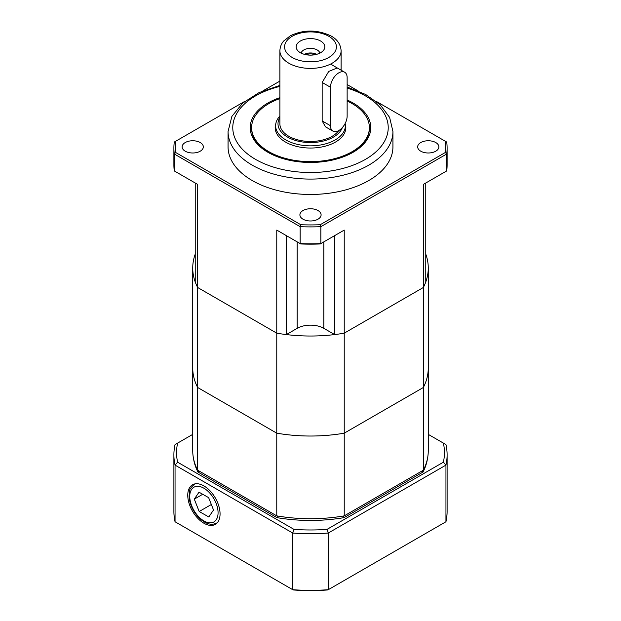 <?xml version="1.0" encoding="UTF-8"?>
<svg xmlns="http://www.w3.org/2000/svg" width="621" height="621" viewBox="0 0 621 621"><rect width="100%" height="100%" fill="white"/><g stroke="black" fill="none" stroke-linecap="round" stroke-linejoin="round"><path stroke-width="0.93" d="M279.885 98.607A58.886 33.992 0 0 0 251.614 127.647L251.614 128.454A58.886 33.992 0 0 0 268.862 152.487A58.886 33.992 0 0 0 333.035 159.861A58.886 33.992 0 0 0 369.386 128.454L369.386 127.647A58.886 33.992 0 0 0 347.139 101.029M347.139 99.997A60.299 34.815 180 0 1 355.864 150.577A60.299 34.815 180 0 1 267.861 152.261A60.299 34.815 180 0 1 279.885 97.652M420.774 151.198A10.596 6.117 0 0 0 432.325 152.525A10.596 6.117 0 0 0 438.868 146.874A10.596 6.117 0 0 0 428.265 140.757A10.596 6.117 0 0 0 417.669 146.874A10.596 6.117 0 0 0 420.774 151.198M185.237 151.198A10.596 6.117 0 0 0 196.787 152.525A10.596 6.117 0 0 0 203.331 146.874A10.596 6.117 0 0 0 192.735 140.757A10.596 6.117 0 0 0 182.132 146.874A10.596 6.117 0 0 0 185.237 151.198M303.009 219.19A10.596 6.117 0 0 0 314.56 220.517A10.596 6.117 0 0 0 321.096 214.866A10.596 6.117 0 0 0 310.5 208.749A10.596 6.117 0 0 0 299.904 214.866A10.596 6.117 0 0 0 303.009 219.19M228.062 131.489L228.062 146.874A82.438 47.592 0 0 0 310.5 194.466A82.438 47.592 0 0 0 392.938 146.874L392.938 131.489A82.438 47.592 180 0 1 342.047 175.464A82.438 47.592 180 0 1 252.211 165.147A82.438 47.592 180 0 1 228.062 131.489L231.874 116.43L242.625 103.14L259.097 92.583L279.885 85.395M286.351 334.579A117.765 67.992 180 0 1 276.772 333.174L276.772 230.096L300.153 243.595L300.153 226.673L174.284 154L174.284 170.922L197.664 184.421L197.664 287.5L276.772 333.174A117.765 67.992 0 0 0 344.228 333.174L423.336 287.5L423.336 184.421L446.716 170.922L446.716 154L320.847 226.673L320.847 243.595L344.228 230.096L344.228 333.174A117.765 67.992 180 0 1 334.649 334.579L323.82 328.33A18.84 10.875 180 0 0 297.18 328.33L286.351 334.579L286.351 235.631M195.235 254.09A117.765 67.992 0 0 0 192.735 268.031A117.765 67.992 0 0 0 197.664 287.5A117.765 67.992 180 0 1 195.235 281.973L195.235 183.024M425.765 183.024L425.765 281.973A117.765 67.992 180 0 1 423.336 287.5A117.765 67.992 0 0 0 428.265 268.031A117.765 67.992 0 0 0 425.765 254.09M334.649 235.631L334.649 334.579M279.885 81.087L262.986 90.845M244.767 101.363L175.658 141.262A135.192 78.052 0 0 0 175.658 152.487L300.781 224.724A135.192 78.052 0 0 0 320.219 224.724L445.342 152.487A135.192 78.052 0 0 0 445.342 141.262L376.233 101.363M358.014 90.845L347.139 84.565M175.658 152.487L174.284 154A136.604 78.867 180 0 1 173.896 148.031A136.604 78.867 180 0 1 174.284 142.054L175.658 141.262M173.896 148.031L173.896 164.953A136.604 78.867 0 0 0 174.284 170.922M445.342 141.262L446.716 142.054A136.604 78.867 180 0 1 447.104 148.031A136.604 78.867 180 0 1 446.716 154L445.342 152.487M446.716 170.922A136.604 78.867 0 0 0 447.104 164.953L447.104 148.031M320.219 224.724L320.847 226.673A136.604 78.867 180 0 1 300.153 226.673L300.781 224.724M300.153 243.595A136.604 78.867 0 0 0 320.847 243.595L320.219 243.96A135.192 78.052 180 0 1 300.781 243.96L300.153 243.595M197.664 184.421L196.873 183.963M424.127 183.963L423.336 184.421M344.228 230.096L341.434 231.711M279.566 231.711L276.772 230.096M428.265 268.031L428.265 368.036A117.765 67.992 180 0 1 423.336 387.504A117.765 67.992 0 0 0 428.265 368.036L428.265 450.73A117.765 67.992 180 0 1 423.336 470.198L423.336 387.504L344.228 433.179L344.228 515.872A117.765 67.992 180 0 1 276.772 515.872L276.772 433.179L197.664 387.504L197.664 470.198A117.765 67.992 180 0 1 192.735 450.73L192.735 368.036A117.765 67.992 0 0 0 197.664 387.504A117.765 67.992 180 0 1 192.735 368.036L192.735 268.031M276.772 515.872L197.664 470.198M423.336 470.198L344.228 515.872M344.228 433.179A117.765 67.992 180 0 1 276.772 433.179L276.772 333.174L197.664 287.5L197.664 387.504L276.772 433.179A117.765 67.992 0 0 0 344.228 433.179L423.336 387.504L423.336 287.5L344.228 333.174L344.228 433.179M319.854 53.134A9.424 5.442 0 0 0 310.5 48.353A9.424 5.442 0 0 0 301.146 53.134M300.378 52.715A14.314 8.267 180 0 1 297.428 50.247A14.314 8.267 180 0 1 310.5 38.603A14.314 8.267 180 0 1 323.572 50.247A14.314 8.267 180 0 1 300.378 52.715M279.885 117.501A32.502 18.762 0 0 0 301.736 141.867A32.502 18.762 0 0 0 342.326 127.6M345.144 123.501A34.861 20.128 180 0 1 345.361 125.721A34.861 20.128 180 0 1 310.5 145.842A34.861 20.128 180 0 1 275.639 125.721A34.861 20.128 180 0 1 279.885 116.104M314.948 54.733A7.77 4.487 0 0 0 306.052 54.733M316.71 54.322A9.424 5.442 0 0 0 304.29 54.322M338.81 130.526A30.615 17.675 180 0 1 304.562 141.138A30.615 17.675 180 0 1 279.885 123.796L279.885 50.72C280.242 44.58 283.184 41.623 283.781 40.932L290.426 35.723C303.63 29.497 317.059 29.521 330.706 35.793C337.156 39.208 340.626 44.184 341.115 50.72A30.615 17.675 180 0 1 322.214 67.052A30.615 17.675 180 0 1 288.85 63.218A30.615 17.675 180 0 1 279.885 50.72M337.226 67.93L328.711 71.438L322.159 82.453L322.159 120.909L325.443 126.793L332.926 131.109A11.776 6.8 120 0 0 342 127.957A11.776 6.8 120 0 0 347.139 116.104L347.139 77.641A11.776 6.8 120 0 0 344.702 72.253A11.776 6.8 120 0 0 335.627 75.405A11.776 6.8 120 0 0 330.488 87.258L330.488 125.721A11.776 6.8 120 0 0 332.926 131.109M275.794 123.82A35.327 20.4 0 0 0 275.173 127.647A35.327 20.4 0 0 0 278.286 136.015A35.327 20.4 0 0 0 317.913 147.588A35.327 20.4 0 0 0 345.827 127.647A35.327 20.4 0 0 0 345.206 123.82M251.614 127.647A58.886 33.992 0 0 0 256.807 141.596A58.886 33.992 0 0 0 322.858 160.878A58.886 33.992 0 0 0 369.386 127.647M203.913 523.224A22.845 13.188 -120 0 0 215.572 524.217A22.845 13.188 -120 0 0 215.332 497.98A22.845 13.188 -120 0 0 192.735 484.652A22.845 13.188 -120 0 0 188.924 502.878A22.845 13.188 -120 0 0 203.913 523.224M327.834 589.95A135.665 78.324 180 0 1 293.166 589.95L292.724 589.694L292.724 533.043L175.052 465.106L175.052 521.756L292.724 589.694A136.604 78.867 0 0 0 328.276 589.694L445.948 521.756L445.948 465.106L328.276 533.043L328.276 589.694L327.834 589.95M192.735 434.374L177.598 443.107A133.926 77.322 0 0 0 177.598 462.187L293.974 529.379A133.926 77.322 0 0 0 327.026 529.379L443.402 462.187A133.926 77.322 0 0 0 443.402 443.107L428.265 434.374M427.512 458.407A117.439 67.798 180 0 1 423.041 472.022L344.057 517.627A117.439 67.798 180 0 1 276.943 517.627L197.959 472.022A117.439 67.798 180 0 1 193.488 458.407M327.026 529.379A1544.404 1260.995 60 0 0 328.276 533.043A136.604 78.867 180 0 1 292.724 533.043A1544.404 1260.995 120 0 0 293.974 529.379M443.402 443.107L445.948 444.582A136.604 78.867 180 0 1 447.104 454.844A136.604 78.867 180 0 1 445.948 465.106A1544.404 1260.995 -120 0 0 443.402 462.187M445.948 521.756A136.604 78.867 0 0 0 447.104 511.494L447.104 454.844M177.598 462.187A1544.404 1260.995 -60 0 0 175.052 465.106A136.604 78.867 180 0 1 173.896 454.844A136.604 78.867 180 0 1 175.052 444.582L177.598 443.107M173.896 454.844L173.896 511.494A136.604 78.867 0 0 0 175.052 521.756M423.041 472.022A1800.853 1470.388 60 0 0 422.14 470.889M344.057 517.627A1800.853 1470.388 -120 0 1 343.413 516.012M276.943 517.627A1800.853 1470.388 -60 0 0 277.587 516.012M197.959 472.022A1800.853 1470.388 120 0 1 198.86 470.889M208.803 516.959L213.523 510.012L208.633 497.631L199.015 492.189L194.295 499.137L199.186 511.518L208.803 516.959M211.35 504.5L199.186 511.518M202.71 494.277L194.295 499.137M279.885 86.397A77.726 44.875 0 0 0 255.541 159.372A77.726 44.875 0 0 0 372.926 154.373A77.726 44.875 0 0 0 347.139 88.066M297.18 241.872L297.18 328.33M323.82 241.872L323.82 328.33M292.18 57.45A25.911 14.958 0 0 0 335.526 50.743A25.911 14.958 0 0 0 303.793 32.424A25.911 14.958 0 0 0 292.18 57.45M330.488 125.721L322.159 120.909M330.488 87.258L322.159 82.453M217.505 522.502A22.379 12.917 60 0 1 216.76 522.991C213.057 524.9 208.99 524.598 204.565 522.09C200.195 519.536 196.492 515.663 193.465 510.462C190.763 505.696 189.304 500.953 189.079 496.249L189.692 490.644C189.366 489.596 190.934 487.454 194.389 484.233A22.379 12.917 60 0 1 195.18 483.837M204.053 521.003A20.019 11.558 -120 0 0 216.1 503.289A20.019 11.558 -120 0 0 191.579 489.426A20.019 11.558 -120 0 0 204.053 521.003M347.139 86.994L365.684 94.493L380.207 104.809L389.623 117.416L392.938 131.489M275.639 125.721L275.639 130.961M345.361 125.721L345.361 130.961M341.115 50.72L341.115 70.181M344.702 72.253L330.551 64.079M216.76 522.991L217.404 522.618M194.389 484.233L195.033 483.86"/></g></svg>
